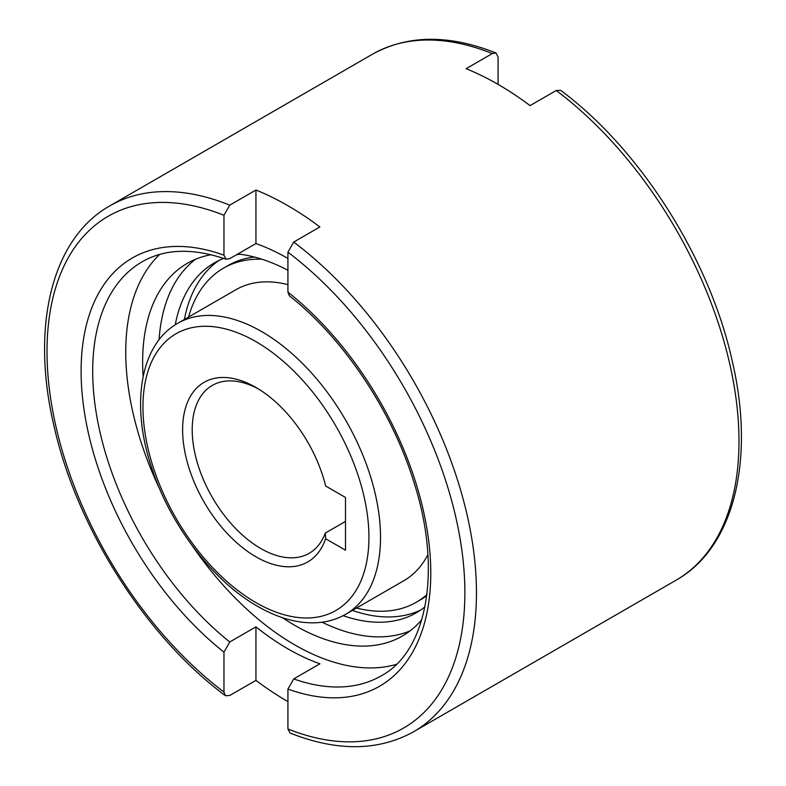 <?xml version="1.0" encoding="UTF-8"?>
<svg xmlns="http://www.w3.org/2000/svg" width="786" height="786" viewBox="0 0 786 786"><rect width="100%" height="100%" fill="white"/><g stroke="black" fill="none" stroke-linecap="round" stroke-linejoin="round"><path stroke-width="1.18" d="M287.922 284.64A167.988 96.983 -120 0 0 235.908 289.72L177.744 323.301A167.988 96.983 -120 0 1 261.738 331.623A167.988 96.983 -120 0 1 380.522 537.359A167.988 96.983 -120 0 1 345.732 614.259C336.339 619.633 325.915 622.492 314.459 622.817C296.214 623.17 277.281 617.678 257.641 606.35C212.957 581.041 170.464 525.382 151.904 468.436C130.505 405.704 139.603 344.72 177.744 323.301M254.369 257.022A192.855 111.347 -120 0 0 228.038 265.54L223.47 268.183A192.855 111.347 -120 0 0 188.542 317.072M261.856 259.193A192.855 111.347 -120 0 0 223.47 268.183M255.941 626.864L255.941 680.381L229.758 695.492L225.405 695.708L223.961 692.073L223.961 652.144L229.758 641.985L255.941 626.864A239.052 138.022 -120 0 0 319.902 663.797L293.718 678.908L287.922 689.067L287.922 728.995L289.995 732.994C337.047 751.652 378.233 751.239 413.574 731.766A303.661 175.317 -120 0 0 476.463 592.752A303.661 175.317 -120 0 0 293.718 242.068L287.922 252.188L287.922 292.117L289.317 295.742C343.413 338.353 391.703 410.41 413.711 481.563C442.665 570.646 426.906 651.594 381.269 675.813A239.052 138.022 -120 0 1 293.718 678.908M396.311 664.386A239.052 138.022 60 0 1 192.432 545.965M160.246 490.218A239.052 138.022 60 0 1 125.74 352.118A239.052 138.022 60 0 1 159.627 254.438M240.074 254.202A202.002 116.623 -120 0 0 236.439 254.802M223.715 258.407A202.002 116.623 -120 0 0 214.332 262.897A202.002 116.623 -120 0 0 175.229 324.834M219.009 260.441A202.002 116.623 -120 0 0 184.386 319.47M287.922 270.266A215.148 124.217 -120 0 0 237.922 253.947M210.982 254.713A215.148 124.217 -120 0 0 187.206 263.389A215.148 124.217 -120 0 0 142.639 361.874A215.148 124.217 -120 0 0 143.14 376.435M195.498 259.282A215.148 124.217 -120 0 0 159.057 339.798M258.378 388.913A96.914 55.953 -120 0 0 212.279 385.425A96.914 55.953 -120 0 0 192.206 429.795A96.914 55.953 -120 0 0 234.513 527.327A96.914 55.953 -120 0 0 309.193 553.295A96.914 55.953 -120 0 0 325.345 533.036L345.486 521.413M325.62 538.734A103.703 59.874 60 0 1 244.377 549.06A103.703 59.874 60 0 1 182.617 429.795A103.703 59.874 60 0 1 255.941 387.459A103.703 59.874 60 0 1 325.62 485.984L345.486 497.45L345.486 550.2L325.62 538.734L325.345 533.036M556.242 90.508A303.661 175.317 60 0 1 738.987 441.192A303.661 175.317 60 0 1 676.088 580.196C734.321 547.488 755.336 459.525 732.218 360.961C709.738 258.869 640.364 149.379 560.595 90.292L556.242 90.508L530.059 105.619A303.661 175.317 -120 0 0 466.098 68.696L492.282 53.576L496.005 53.006L498.078 57.005L498.078 84.397M287.922 258.476A239.052 138.022 -120 0 0 255.941 243.542L229.758 258.653L226.152 259.262L223.961 255.185L223.961 215.266L229.758 205.146L255.941 190.025A303.661 175.317 60 0 1 319.902 226.948L293.718 242.068M287.922 701.603A303.661 175.317 60 0 1 255.941 680.381M255.941 243.542L255.941 190.025M282.42 617.658A215.148 124.217 -120 0 0 402.353 636.031A215.148 124.217 -120 0 0 421.748 619.781M322.093 622.198A215.148 124.217 -120 0 0 410.046 630.903M343.148 615.674A202.002 116.623 -120 0 0 416.334 612.775A202.002 116.623 -120 0 0 424.912 606.9M352.374 610.427A202.002 116.623 -120 0 0 420.795 609.965M356.52 608.03A192.855 111.347 -120 0 0 416.334 602.223L420.903 599.59A192.855 111.347 -120 0 0 426.739 595.778M416.334 602.223A192.855 111.347 -120 0 0 426.896 594.619M345.732 614.259L403.896 580.677A167.988 96.983 -120 0 0 427.889 554.68M368.929 537.359A159.784 92.257 -120 0 0 255.941 341.664A159.784 92.257 -120 0 0 142.954 406.902A159.784 92.257 -120 0 0 255.941 602.597A159.784 92.257 -120 0 0 368.929 537.359M226.152 259.262C192.924 247.855 164.942 248.69 142.217 261.758A239.052 138.022 -120 0 0 92.699 371.189A239.052 138.022 -120 0 0 229.758 641.985M496.005 53.006C448.953 34.348 407.767 34.761 372.426 54.234A303.661 175.317 60 0 1 492.282 53.576M229.758 205.146A303.661 175.317 -120 0 0 109.912 205.804L372.426 54.234M223.961 255.185A247.256 142.757 -120 0 0 81.105 371.189A247.256 142.757 -120 0 0 223.961 652.144M287.922 689.067A247.256 142.757 -120 0 0 430.777 573.073A247.256 142.757 -120 0 0 287.922 292.117M223.961 215.266A295.467 170.591 -120 0 0 47.013 351.509A295.467 170.591 -120 0 0 223.961 692.073M287.922 728.995A295.467 170.591 -120 0 0 464.87 592.752A295.467 170.591 -120 0 0 287.922 252.188M676.088 580.196L413.574 731.766M225.405 695.708C145.636 636.621 76.262 527.131 53.782 425.039C30.664 326.475 51.68 238.512 109.912 205.804"/></g></svg>
